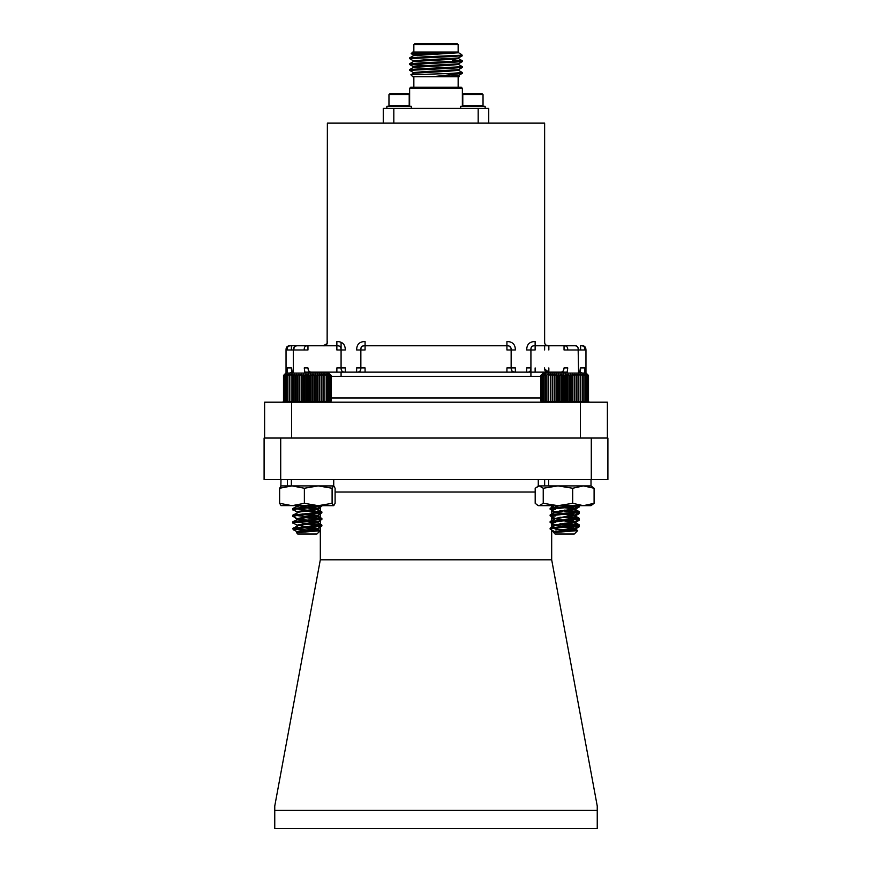 <?xml version="1.0" encoding="UTF-8"?>
<svg xmlns="http://www.w3.org/2000/svg" width="872" height="872" viewBox="0 0 872 872"><rect width="100%" height="100%" fill="white"/><g stroke="black" fill="none" stroke-linecap="round" stroke-linejoin="round"><path stroke-width="1.31" d="M284.697 402.188L283.498 401L284.686 402.188L283.498 401L284.708 402.188L283.596 401L284.926 402.188L283.956 401L285.384 402.188L284.577 401L286.092 402.188L285.438 401L287.03 402.188L286.55 401L288.196 402.188L287.88 401L289.569 402.188L289.428 401L291.128 402.188L291.172 401L292.872 402.188L293.09 401L294.769 402.188L295.172 401L296.807 402.188L297.374 401L298.965 402.188L299.695 401L301.211 402.188L302.094 401L303.521 402.188L304.557 401L305.876 402.188L307.042 401L308.252 402.188L309.538 401L310.606 402.188L312.013 401L312.928 402.188L314.421 401L315.195 402.188L316.765 401L317.375 402.188L318.999 401L319.435 402.188L321.114 401L321.376 402.188L323.065 401L323.152 402.188L324.853 401L324.755 402.188L326.444 401L326.172 402.188L327.828 401L327.382 402.188L328.984 401L328.373 402.188L329.91 401L329.125 402.188L330.586 401L329.649 402.188L331 401L329.921 402.188L331.164 401L329.976 402.188M310.029 527.865L314.182 527.538M297.319 525.358L293.101 522.906M293.145 522.895L295.51 522.459M310.029 521.271L314.182 520.944M297.821 532.116L297.058 531.713L299.27 531.004L317.604 528.421L297.058 525.118L317.604 521.827L297.058 518.535L297.058 519.254L293.101 516.311M293.145 516.3L295.51 515.875M310.029 514.676L314.182 514.36M297.319 512.18L293.101 509.728M293.145 509.706L295.51 509.281M310.029 508.082L314.182 507.766M305.363 527.386L310.029 527.037M320.318 525.108L304.633 523.745M305.363 520.802L310.029 520.442M320.318 518.513L304.633 517.151M305.363 514.207L310.029 513.859M320.318 511.918L304.633 510.556M305.363 507.613L310.029 507.264M294.06 530.056L297.319 531.953M312.59 529.969L317.572 528.813L307.326 527.244M305.396 524.148L317.604 522.284L307.326 520.649M305.396 517.565L317.604 515.701L307.326 514.055M305.396 510.97L317.441 509.292L320.318 507.602M317.604 509.106L307.326 507.471M316.482 530.209L317.463 529.544L302.824 527.582M317.604 522.372L317.604 523.113L302.824 520.987M317.604 515.701L317.604 516.518L302.824 514.393M317.604 509.924L320.318 511.439M297.319 506.414L298.987 505.989M331.164 401L331.164 375.461L328.777 373.085L285.874 373.085L283.498 375.461L284.697 374.273L283.498 375.461L284.697 374.273L283.596 375.461L283.596 401M540.836 401L542.057 402.188L540.956 401L542.286 402.188L541.338 401L542.776 402.188L541.97 401L543.496 402.188L542.853 401L544.455 402.188L543.975 401L545.632 402.188L545.327 401L547.017 402.188L546.886 401L548.586 402.188L548.652 401L550.341 402.188L550.581 401L552.259 402.188L552.663 401L554.309 402.188L554.886 401L556.467 402.188L557.208 401L558.712 402.188L559.617 401L561.034 402.188L562.08 401L563.388 402.188L564.566 401L565.764 402.188L567.062 401L568.119 402.188L569.525 401L570.441 402.188L571.945 401L572.697 402.188L574.277 401L574.866 402.188L576.501 401L576.926 402.188L578.594 401L578.845 402.188L580.545 401L580.61 402.188L582.322 401L582.213 402.188L583.891 401L583.608 402.188L585.265 401L584.807 402.188L586.409 401L585.777 402.188L587.314 401L586.518 402.188L587.968 401L587.019 402.188L588.36 401L587.281 402.188L588.502 401L587.314 402.188L588.502 401L588.502 375.461L587.281 374.273L588.36 375.461L587.019 374.273L587.968 375.461L586.518 374.273L587.314 375.461L585.777 374.273L586.409 375.461L584.807 374.273L585.265 375.461L583.608 374.273L583.891 375.461L582.213 374.273L582.322 375.461L580.61 374.273L580.545 375.461L578.845 374.273L578.594 375.461L576.926 374.273L576.501 375.461L574.866 374.273L574.277 375.461L572.697 374.273L571.945 375.461L570.441 374.273L569.525 375.461L568.119 374.273L567.062 375.461L565.764 374.273L564.566 375.461L563.388 374.273L562.08 375.461L561.034 374.273L559.617 375.461L558.712 374.273L557.208 375.461L556.467 374.273L554.886 375.461L554.309 374.273L552.663 375.461L552.259 374.273L550.581 375.461L550.341 374.273L548.652 375.461L548.586 374.273L545.327 375.461L545.632 374.273L543.975 375.461L544.455 374.273L542.853 375.461L543.496 374.273L541.97 375.461L542.776 374.273L541.338 375.461L542.286 374.273L540.956 375.461L542.057 374.273L540.836 375.461L540.836 401L542.024 402.188M555.148 531.909L550.145 529.086L551.671 528.53L579.226 525.729L560.009 523.745M554.57 531.691L574.942 528.192L556.074 525.511L550.112 522.426L579.226 519.134L560.009 517.151M554.57 525.097L574.942 521.609L556.074 518.916L550.112 515.843L579.226 512.54L560.009 510.556M554.57 518.513L574.942 515.014L556.074 512.333L550.112 509.248L576.839 506.567L578.757 505.673M551.18 528.617L550.112 528.192L551.671 527.713L579.226 524.9L564.674 523.265M551.18 522.023L550.112 521.609L551.671 521.118L579.226 518.306L564.674 516.671M551.18 515.428L550.112 515.014L551.671 514.524L579.226 511.722L564.674 510.076M551.18 508.834L550.112 508.42L551.671 507.94L577.318 505.673M577.7 530.612L574.277 534.024L555.061 534.024L553.775 532.585L577.7 530.612L555.083 529.086M555.9 530.928L558.058 531.408M554.57 511.918L573.264 509.03L579.106 506.098M574.942 508.42L564.674 506.785M553.775 532.585L574.942 529.021L560.02 526.884M550.232 528.061L555.497 525.238L574.942 522.426L560.02 520.29M550.232 521.467L555.497 518.644L574.942 515.843L560.02 513.695M550.232 514.872L555.497 512.06L574.942 509.248L560.02 507.112M550.232 508.278L554.723 505.673M540.836 375.461L543.223 373.085L586.126 373.085L588.502 375.461M563.388 374.273L563.388 402.188M564.566 375.461L564.566 401M562.08 401L562.08 375.461M561.034 374.273L561.034 402.188M559.617 375.461L559.617 401M565.764 374.273L565.764 402.188M567.062 375.461L567.062 401M568.119 374.273L568.119 402.188M569.525 375.461L569.525 401M570.441 374.273L570.441 402.188M571.945 375.461L571.945 401M572.697 374.273L572.697 402.188M574.277 375.461L574.277 401M574.866 374.273L574.866 402.188M576.501 375.461L576.501 401M576.926 374.273L576.926 402.188M578.594 375.461L578.594 401M578.845 374.273L578.845 402.188M580.545 375.461L580.545 401M580.61 374.273L580.61 402.188M582.322 375.461L582.322 401M583.891 375.461L583.891 401M585.265 375.461L585.265 401M586.409 375.461L586.409 401M587.314 375.461L587.314 401M587.968 375.461L587.968 401M588.36 375.461L588.36 401M540.956 375.461L540.956 401M541.338 375.461L541.338 401M541.97 375.461L541.97 401M542.853 375.461L542.853 401M543.975 375.461L543.975 401M545.327 375.461L545.327 401M546.886 375.461L546.886 401M548.586 374.273L548.586 402.188M548.652 375.461L548.652 401M550.341 374.273L550.341 402.188M550.581 375.461L550.581 401M552.259 374.273L552.259 402.188M552.663 375.461L552.663 401M554.309 374.273L554.309 402.188M554.886 375.461L554.886 401M556.467 374.273L556.467 402.188M557.208 375.461L557.208 401M558.712 374.273L558.712 402.188M320.22 530.754L316.939 534.024L297.723 534.024L296.578 532.727L320.22 530.754L292.927 529.086L321.768 526.078L302.704 523.963M297.21 525.304L292.774 522.655L321.888 519.352L302.704 517.369M297.21 518.72L292.774 516.061L321.888 512.758L302.704 510.774M297.821 512.344L292.774 509.466L320.852 506.567L321.888 505.673M293.864 528.813L292.894 528.279L295.913 527.713L321.888 525.118L292.894 521.685L321.888 518.535L292.894 515.09L321.888 511.94L292.894 508.496L321.158 505.673M292.774 528.89L297.21 531.898M298.06 531.233L300.055 531.713M297.058 518.535L317.452 515.417L307.326 513.575M297.21 512.126L299.27 511.232L316.874 509.03L321.768 506.305M317.604 508.638L297.57 505.673M296.578 532.716L317.604 529.239L302.671 527.102M292.894 528.279L299.27 525.238L317.604 522.655L297.058 519.352M292.894 521.685L299.27 518.644L317.604 516.061L302.671 513.924M292.894 515.09L299.27 512.06L317.604 509.466L302.671 507.33M292.894 508.496L298.104 505.673M329.921 374.273L331 375.461L329.649 374.273L330.586 375.461L329.125 374.273L329.91 375.461L328.373 374.273L328.984 375.461L327.382 374.273L327.828 375.461L326.172 374.273L326.444 375.461L324.755 374.273L324.853 375.461L323.152 374.273L323.065 375.461L321.376 374.273L321.114 375.461L319.435 374.273L318.999 375.461L317.375 374.273L316.765 375.461L315.195 374.273L314.421 375.461L312.928 374.273L312.013 375.461L310.606 374.273L309.538 375.461L308.252 374.273L307.042 375.461L305.876 374.273L304.557 375.461L303.521 374.273L302.094 375.461L301.211 374.273L299.695 375.461L298.965 374.273L297.374 375.461L296.807 374.273L295.172 375.461L294.769 374.273L293.09 375.461L292.872 374.273L291.172 375.461L291.128 374.273L289.428 375.461L289.569 374.273L287.88 375.461L288.196 374.273L286.55 375.461L287.03 374.273L285.438 375.461L286.092 374.273L284.577 375.461L285.384 374.273L283.956 375.461L284.926 374.273L283.596 375.461M310.606 374.273L310.606 402.188M312.013 375.461L312.013 401M309.538 401L309.538 375.461M308.252 374.273L308.252 402.188M307.042 375.461L307.042 401M312.928 374.273L312.928 402.188M314.421 375.461L314.421 401M315.195 374.273L315.195 402.188M316.765 375.461L316.765 401M317.375 374.273L317.375 402.188M318.999 375.461L318.999 401M319.435 374.273L319.435 402.188M321.114 375.461L321.114 401M321.376 374.273L321.376 402.188M323.065 375.461L323.065 401M323.152 374.273L323.152 402.188M324.853 375.461L324.853 401M326.444 375.461L326.444 401M327.828 375.461L327.828 401M328.984 375.461L328.984 401M329.91 375.461L329.91 401M330.586 375.461L330.586 401M331 375.461L331 401M283.498 375.461L283.498 401M283.956 375.461L283.956 401M284.577 375.461L284.577 401M285.438 375.461L285.438 401M286.55 375.461L286.55 401M287.88 375.461L287.88 401M289.428 375.461L289.428 401M291.128 374.273L291.128 402.188M291.172 375.461L291.172 401M292.872 374.273L292.872 402.188M293.09 375.461L293.09 401M294.769 374.273L294.769 402.188M295.172 375.461L295.172 401M296.807 374.273L296.807 402.188M297.374 375.461L297.374 401M298.965 374.273L298.965 402.188M299.695 375.461L299.695 401M301.211 374.273L301.211 402.188M302.094 375.461L302.094 401M303.521 374.273L303.521 402.188M304.557 375.461L304.557 401M305.876 374.273L305.876 402.188M587.303 402.188L588.502 401M570.244 527.974L573.689 527.68M576.479 527.397L579.106 526.873L578.267 526.361M577.558 526.241L560.02 524.759M551.78 522.949L555.41 522.524M570.244 521.391L573.689 521.085M576.479 520.813L579.106 520.29L578.267 519.767M551.78 516.355L555.41 515.93M570.244 514.796L573.689 514.491M576.479 514.218L579.106 513.695L578.267 513.172M551.78 509.76L555.41 509.335M570.244 508.202L573.689 507.907M576.479 507.624L579.106 507.101L579.172 506.043M565.841 527.495L570.244 527.157M578.387 526.285L579.172 525.816M565.841 520.9L570.244 520.562M578.387 519.69L579.172 519.232M565.841 514.306L570.244 513.968M578.387 513.096L579.172 512.638M565.841 507.711L570.244 507.373M578.387 506.512L579.226 506.142M552.368 530.405L552.358 531.321L554.57 532.705M579.106 526.873L574.768 529.413L564.674 527.571M579.106 520.29L574.768 522.818L564.674 520.987M579.106 513.695L574.768 516.224L564.674 514.393M579.106 507.101L574.942 509.433M574.942 522.611L574.942 523.44L579.106 525.772M574.942 516.028L574.942 516.845L579.106 519.189M574.942 509.531L574.942 510.251L579.106 512.594M555.573 506.469L558.135 506.043M333.605 485.9L332.101 488.255L318.236 485.9L333.856 485.977L335.099 488.255L335.099 503.318L333.725 505.673L280.871 505.607M333.605 505.673L332.101 503.318L318.236 505.673L304.372 503.318L304.372 488.255L292 485.9L279.629 488.255L281.122 485.9M304.372 503.318L292 505.673L279.629 503.318L279.629 488.255M279.629 503.318L281.122 505.673M332.101 503.318L332.101 488.255M287.378 479.578L287.378 485.9L280.991 485.9L318.236 485.9L304.372 488.255M594.094 488.255L583.39 485.9L591.009 485.9L594.094 488.255L594.094 503.318L591.009 505.673L538.275 505.673L535.19 503.318L535.19 488.255L539.212 485.9L557.96 485.9L543.234 488.255L539.212 485.9L537.294 486.467M583.39 485.9L572.686 488.255L557.96 485.9L583.39 485.9M594.094 503.318L583.39 505.673L572.686 503.318L572.686 488.255M572.686 503.318L557.96 505.673L543.234 503.318L543.234 488.255M543.234 503.318L539.212 505.673L537.294 505.117M333.725 479.578L333.725 485.9L291.357 485.9L291.357 479.578M591.009 479.578L591.009 485.9L548.641 485.9L548.641 479.578M544.651 479.578L544.651 485.9L538.275 485.9L538.275 479.578M440.218 68.725L440.218 67.994M440.218 62.871L440.218 62.13M461.473 55.198L422.822 56.92L409.677 57.846L411.693 58.261M453.124 60.015L462.367 60.822L422.822 62.784L409.677 63.711L411.693 64.125M458.509 64.43L462.367 66.686L422.822 68.637L409.677 69.564L411.693 69.978M458.509 70.294L462.367 72.55L448.339 73.553L461.157 73.553L432.49 76.714L412.794 76.714L410.865 74.741L448.339 73.553M460.307 55.328L462.324 55.754L449.178 56.68L409.633 58.631L413.492 60.887M460.307 61.193L462.324 61.607L449.178 62.533L409.633 64.484L426.877 65.618M460.307 67.057L462.324 67.471L449.178 68.398L409.633 70.349L413.492 72.605M460.307 72.91L462.367 73.281L461.157 73.553M409.677 57.846L413.492 55.645L458.563 52.767L458.563 52.037L457.342 52.037L411.17 53.661L412.794 52.037L458.149 52.037L458.149 44.657L413.851 44.657L413.851 52.037M458.563 52.037L424.719 53.988L413.437 54.969L413.437 55.699M413.851 44.657L414.909 43.6L457.092 43.6L458.149 44.657M461.811 54.642L458.509 52.712M411.17 53.661L413.492 55.023M458.912 76.714L432.49 76.714M458.149 76.714L458.149 87.265M459.293 76.627L458.509 76.147M454.77 56.429L454.77 55.699M452.666 60.473L453.898 59.242M458.563 57.901L458.563 58.631L447.282 59.601L413.492 61.498L409.677 63.711M426.877 62.631L431.782 62.839M458.563 63.754L458.563 64.484L447.282 65.465L413.492 67.362L409.677 69.564M426.877 68.485L431.782 68.703M458.563 69.618L458.563 70.349L447.282 71.33L413.492 73.215L410.865 74.741M458.563 75.472L458.563 76.202L455.282 76.714M415.203 55.328L417.23 55.514M462.324 55.754L458.509 57.955L424.719 59.852L413.437 60.822L413.437 61.563M440.218 62.479L445.123 62.686M462.324 61.607L458.509 63.809L424.719 65.705L413.437 66.686L413.437 67.417M440.218 68.332L445.123 68.55M462.324 67.471L458.509 69.673L424.719 71.569L413.437 72.55L413.437 73.281M462.324 73.324L458.509 75.537L441.145 76.714M409.633 88.323L410.69 87.265L461.31 87.265L462.367 88.323L409.633 88.323L409.633 106.253M478.183 123.126L478.183 108.357L488.734 108.357L488.734 123.126M383.266 123.126L383.266 108.357L478.183 108.357M393.817 108.357L393.817 123.126M483.034 94.601L482.031 93.587L463.806 93.587L462.792 94.601L462.792 105.741L483.034 105.741L483.034 94.601L462.792 94.601M485.148 108.357L485.148 106.253L460.678 106.253L460.678 108.357M388.967 94.601L389.969 93.587L408.194 93.587L409.208 94.601L409.208 105.741L388.967 105.741L388.967 94.601L409.208 94.601M386.852 108.357L386.852 106.253L411.322 106.253L411.322 108.357M587.695 401.807L590.181 402.188M548.848 367.919L548.848 372.137C545.774 372.355 544.368 370.949 544.629 367.919M548.826 370.818L548.793 370.011M545.796 345.05L548.848 345.77L535.135 345.77C532.051 345.497 530.645 346.903 530.917 349.988L535.135 349.988L535.135 345.77L574.179 345.77C577.079 345.508 578.409 346.914 578.158 349.988L578.594 373.085M564.042 349.988L567.748 349.988C567.846 347.067 566.604 345.661 564.042 345.77L564.042 349.988M327.142 343.633L327.371 123.126L544.629 123.126L544.629 341.552C544.608 344.734 546.014 346.14 548.848 345.77L574.158 345.77C576.61 345.225 578.114 346.631 578.681 349.988L580.599 349.988L580.599 345.77C583.641 345.541 585.036 346.947 584.785 349.988L580.599 349.988M567.04 373.085L567.748 367.919L564.042 367.919C563.868 371.178 562.211 372.584 559.083 372.137L526.699 372.137C529.544 372.508 530.95 371.101 530.917 367.919L526.699 367.919L526.699 372.137C529.784 372.355 531.19 370.949 530.917 367.919L530.917 349.988C530.645 346.903 532.051 345.497 535.135 345.77C532.302 345.399 530.895 346.805 530.917 349.988L530.917 349.879M512.801 371.712L515.363 372.137L515.363 367.919L511.145 367.919L512.038 371.167M548.804 372.137L567.334 372.137L548.848 372.137L544.684 369.107M310.116 373.085L312.917 372.137L345.301 372.137L345.301 367.919L341.083 367.919L341.083 349.988L336.865 349.988L336.865 345.77L307.958 345.77L307.958 349.988L293.842 349.988C293.744 347.067 295.074 345.661 297.843 345.77L307.958 345.77C305.222 345.606 303.99 347.012 304.252 349.988M511.145 349.988L506.926 349.988L506.926 345.77C509.848 345.661 511.254 347.067 511.145 349.988L511.145 367.919L511.145 349.988L515.363 349.988C515.319 344.396 512.507 341.584 506.926 341.552L506.926 345.77L365.074 345.77L365.074 349.988L360.855 349.988C360.746 347.067 362.153 345.661 365.074 345.77L364.605 345.77M336.865 341.552L336.865 345.77L336.865 341.552C342.445 341.584 345.258 344.396 345.301 349.988L341.083 349.988C341.083 346.849 339.677 345.443 336.865 345.77L338.118 345.824M327.131 343.644L323.152 345.77C326.063 345.868 327.469 344.462 327.371 341.552C327.382 344.734 325.975 346.14 323.152 345.77L297.843 345.77C295.041 345.53 293.537 346.947 293.319 349.999L293.842 349.988M365.074 372.137L365.074 367.919L360.855 367.919L360.855 349.988L360.855 367.919L356.637 367.919L356.637 372.137L526.743 372.137M291.401 349.988L287.215 349.988C285.645 349.988 285.645 349.988 287.215 349.988C286.942 346.958 288.338 345.552 291.401 345.77L297.843 345.77L291.401 345.77L291.401 349.988L293.319 349.988L293.406 373.085M544.629 349.988L544.629 345.77L544.629 349.988M544.673 342.729L544.858 343.633L544.684 342.729M579.913 373.085L579.172 372.54M582.551 373.085L579.291 372.137C580.207 372.322 580.643 370.916 580.599 367.919L584.785 367.919L584.622 373.085M548.848 349.988L548.848 345.77L545.905 345.127M304.96 373.085L304.252 367.919L307.958 367.919C308.132 371.178 309.789 372.584 312.917 372.137L559.083 372.137L561.884 373.085M506.926 372.137L506.926 367.919L511.145 367.919C511.047 370.829 512.453 372.235 515.363 372.137M580.523 370.12L580.327 371.178M509.172 346.053L510.861 347.743M360.855 367.919C360.954 370.829 359.547 372.235 356.637 372.137L345.301 372.137C342.38 372.235 340.974 370.829 341.083 367.919L336.865 367.919L336.865 372.137M360.855 349.988C360.583 346.903 361.989 345.497 365.074 345.77L365.074 341.552C359.493 341.584 356.681 344.396 356.637 349.988L360.855 349.988M341.083 342.304L341.083 367.919M292.829 372.54L292.087 373.085M304.666 372.137L323.152 372.137M289.45 373.085L292.709 372.137C291.782 372.42 291.346 371.014 291.401 367.919L287.215 367.919L287.378 373.085M544.629 345.77L535.135 345.77L535.135 341.552C529.555 341.584 526.743 344.396 526.699 349.988L530.917 349.988M291.586 438.049L291.586 402.188L264.619 402.188L264.619 438.049M580.414 438.049L580.414 402.188L607.381 402.188L607.381 438.049M580.414 402.188L291.586 402.188M530.917 376.355L530.917 367.919M341.083 376.355L341.083 372.137M581.744 345.77C584.458 345.541 585.864 346.947 585.962 349.988L585.962 373.085M320.318 526.928L320.318 559.802L551.682 559.802L551.682 530.002M551.682 527.211L551.682 523.418M551.682 520.628L551.682 516.823M551.682 514.033L551.682 510.229M551.682 507.439L551.682 505.673M320.318 507.155L320.318 512.256M320.318 513.739L320.318 518.851M320.318 520.333L320.318 525.435M274.756 810.415L597.244 810.415L597.244 828.4L274.756 828.4L274.756 806.044L320.318 559.802M551.682 559.802L597.244 806.044L597.244 810.415M280.708 479.578L264.096 479.578L264.096 438.049L280.708 438.049L280.708 479.578L591.292 479.578L591.292 438.049L280.708 438.049M591.292 438.049L607.904 438.049L607.904 479.578L591.292 479.578M330.085 397.97L540.836 397.97M578.158 349.988L567.748 349.988M584.785 349.988C586.355 349.988 586.355 349.988 584.785 349.988M541.381 376.355L331.164 376.355M535.135 372.137L535.135 367.919M292.709 372.137L291.575 372.18M535.19 492.026L335.099 492.026M292.774 509.106L292.774 509.924M292.774 515.701L292.774 516.518M292.774 522.295L292.774 523.113M294.245 530.558L292.774 528.421M317.604 529.707L317.604 528.879M317.604 509.935L317.604 509.194M317.441 529.064L320.318 527.386M317.441 522.47L320.318 520.791M317.441 515.875L320.318 514.197M320.318 524.617L317.463 522.949M320.318 518.023L317.463 516.355M318.945 530.405L317.463 529.544M550.112 508.42L550.112 509.248M550.112 515.014L550.112 515.843M550.112 521.609L550.112 522.426M550.112 528.192L550.112 529.021M579.226 511.722L579.226 512.54M579.226 518.306L579.226 519.134M579.226 524.9L579.226 525.729M574.942 529.021L574.942 528.192M574.942 522.426L574.942 521.609M574.942 515.843L574.942 515.014M574.942 509.248L574.942 508.518M554.396 532.214L554.396 531.495M554.396 525.631L554.396 524.9M554.396 519.036L554.396 518.306M554.396 512.442L554.396 511.722M574.779 528.399L579.106 525.87M574.779 521.805L579.106 519.276M574.779 515.21L579.106 512.682M579.106 524.759L574.779 522.241M579.106 518.175L574.779 515.646M579.106 511.581L574.779 509.052M577.667 530.514L574.779 528.824M292.774 508.649L292.774 509.466M292.774 515.232L292.774 516.061M292.774 521.827L292.774 522.655M321.888 511.94L321.888 512.769M321.888 518.535L321.888 519.352M321.888 525.118L321.888 525.947M317.604 529.239L317.604 528.421M317.604 522.655L317.604 521.827M317.604 516.061L317.604 515.232M317.604 509.466L317.604 508.736M297.058 525.849L297.058 525.118M297.058 512.66L297.058 511.94M317.452 528.606L321.768 526.078M317.452 522.012L321.768 519.494M317.452 515.417L321.768 512.9M321.757 524.977L317.43 522.448M321.757 518.393L317.43 515.853M321.757 511.799L317.43 509.27M320.177 530.656L317.43 529.042M579.226 512.725L579.226 513.553M579.226 519.32L579.226 520.148M579.226 525.914L579.226 526.732M552.358 531.321L551.682 530.645M574.942 530.034L574.942 529.206M554.069 525.816L551.682 524.421M554.069 519.232L551.682 517.826M554.069 512.638L551.682 511.243M554.069 506.043L553.447 505.673M280.991 479.578L280.871 485.977M431.782 69.041L431.782 68.31M431.782 63.176L431.782 62.446M409.633 57.901L409.633 58.631M409.633 63.754L409.633 64.484M409.633 69.618L409.633 70.349M462.367 60.833L462.367 61.552M462.367 66.686L462.367 67.417M462.367 72.55L462.367 73.281M413.851 76.714L413.851 87.265M417.23 57.89L417.23 57.16M462.324 60.778L458.509 58.577M413.492 66.741L409.677 64.539M462.367 88.323L462.367 106.253M284.305 401.807L281.82 402.188M283.335 402.188L284.991 402.188M548.695 372.137L548.03 372.115L548.695 372.137M546.286 371.712L545.567 371.21M515.21 372.137L514.545 372.115M509.564 346.217L510.284 346.762M510.578 347.143L511.047 348.408M508.485 345.868L509.085 346.021M507.112 345.77L507.755 345.781M345.138 372.137L343.415 371.963M342.729 371.712L342.009 371.21M341.214 369.63L341.083 368.464M339.491 346.217L340.211 346.762M338.412 345.868L339.023 346.021M360.834 368.78L360.855 368.071M360.746 369.532L360.605 370.077M360.463 370.437L360.114 371.003M358.675 371.919L357.934 372.072M363.798 345.824L363.068 345.977M362.512 346.184L361.902 346.576M361.095 347.863L361.422 347.143M360.91 348.713L360.855 349.421M575.738 345.857L577.482 346.631M531.931 346.62L532.618 346.162M531.212 347.732L531.538 347.078M530.928 349.465L530.994 348.637M533.479 345.89L534.089 345.803M578.681 367.919L579.291 372.791L578.441 372.311L579.062 372.595M293.319 367.919L292.709 372.791L293.559 372.311M286.038 373.085L286.038 349.988C285.94 347.078 287.346 345.672 290.256 345.77"/></g></svg>
